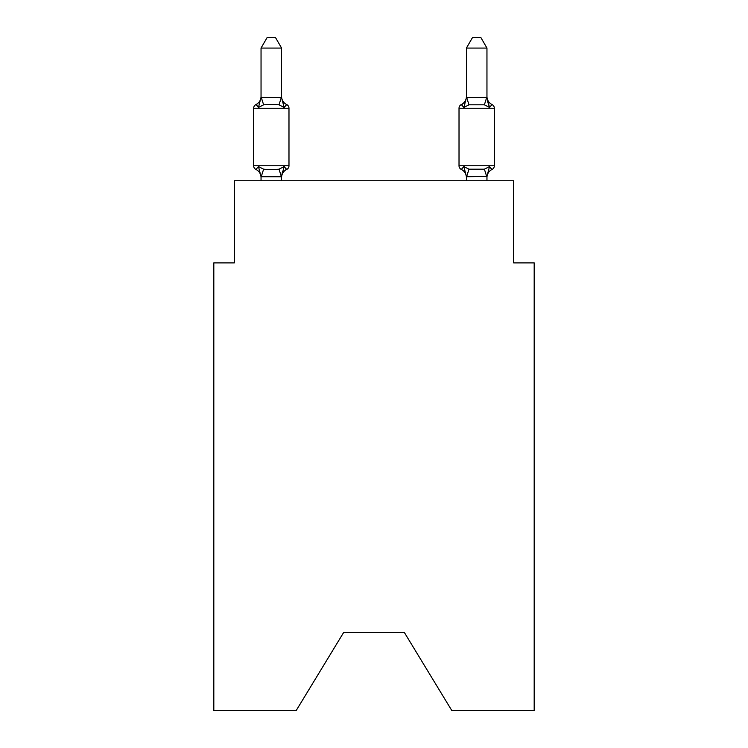 <?xml version="1.0" encoding="UTF-8"?>
<svg xmlns="http://www.w3.org/2000/svg" width="748" height="748" viewBox="0 0 748 748"><rect width="100%" height="100%" fill="white"/><g stroke="black" fill="none" stroke-linecap="round" stroke-linejoin="round"><path stroke-width="1.12" d="M404.397 632.556L451.839 710.6L534.184 710.6L534.184 262.894L513.652 262.894L513.652 180.745L234.348 180.745L234.348 262.894L213.816 262.894L213.816 710.6L296.161 710.6L343.603 632.556L404.397 632.556L343.603 632.556M281.585 48.078L261.043 48.078L267.214 37.4L275.414 37.4L281.585 48.078L281.585 97.642L284.147 107.45L286.671 104.561A4.105 4.105 0 0 1 288.98 108.254A4.105 4.105 0 0 0 286.671 104.561L284.147 107.45L286.671 104.561A4.105 4.105 0 0 1 288.98 108.254A4.105 4.105 0 0 0 286.671 104.561L284.147 107.45L286.671 104.561A4.105 4.105 0 0 1 288.98 108.254A4.105 4.105 0 0 0 286.671 104.561L284.147 107.45L286.671 104.561A4.105 4.105 0 0 1 288.98 108.254A4.105 4.105 0 0 0 286.671 104.561A4.105 4.105 0 0 1 288.98 108.254L288.98 165.757A4.105 4.105 0 0 1 286.671 169.45L284.147 166.561L286.671 169.45L284.147 166.561L286.671 169.45L284.147 166.561L286.671 169.45L284.147 166.561L286.671 169.45L284.147 166.561L286.671 169.45L284.147 166.561L281.416 176.78L261.043 176.734L258.481 166.561L255.966 169.45A4.105 4.105 0 0 1 253.656 165.757A4.105 4.105 0 0 0 255.966 169.45A4.105 4.105 0 0 1 253.656 165.757A4.105 4.105 0 0 0 255.966 169.45L258.481 166.561L255.966 169.45A4.105 4.105 0 0 1 253.656 165.757A4.105 4.105 0 0 0 255.966 169.45L258.481 166.561L255.966 169.45A4.105 4.105 0 0 1 253.656 165.757A4.105 4.105 0 0 0 255.966 169.45A4.105 4.105 0 0 1 253.656 165.757A4.105 4.105 0 0 0 255.966 169.45L258.481 166.561L255.966 169.45A4.105 4.105 0 0 1 253.656 165.757A4.105 4.105 0 0 0 255.966 169.45L258.481 166.561L255.966 169.45A4.105 4.105 0 0 1 253.656 165.757A4.105 4.105 0 0 0 255.966 169.45A4.105 4.105 0 0 1 253.656 165.757A4.105 4.105 0 0 0 255.966 169.45A4.105 4.105 0 0 1 253.656 165.757A4.105 4.105 0 0 0 255.966 169.45L258.481 166.561L255.966 169.45A4.105 4.105 0 0 1 253.656 165.757A4.105 4.105 0 0 0 255.966 169.45A4.105 4.105 0 0 1 253.656 165.757A4.105 4.105 0 0 0 255.966 169.45A4.105 4.105 0 0 1 253.656 165.757A4.105 4.105 0 0 0 255.966 169.45L258.481 166.561L255.966 169.45L258.481 166.561L255.966 169.45L258.481 166.561L255.966 169.45L258.481 166.561L263.614 169.198L271.318 169.609L279.023 169.198L284.147 166.561L286.671 169.45A4.105 4.105 0 0 0 288.98 165.757A4.105 4.105 0 0 1 286.671 169.45L285.493 168.889L286.671 169.45A4.105 4.105 0 0 0 288.98 165.757A4.105 4.105 0 0 1 286.671 169.45A4.105 4.105 0 0 0 288.98 165.757A4.105 4.105 0 0 1 286.671 169.45L285.493 168.889L286.671 169.45A4.105 4.105 0 0 0 288.98 165.757A4.105 4.105 0 0 1 286.671 169.45A4.105 4.105 0 0 0 288.98 165.757A4.105 4.105 0 0 1 286.671 169.45L285.493 168.889L286.671 169.45A4.105 4.105 0 0 0 288.98 165.757A4.105 4.105 0 0 1 286.671 169.45A4.105 4.105 0 0 0 288.98 165.757A4.105 4.105 0 0 1 286.671 169.45L285.493 168.889L286.671 169.45A4.105 4.105 0 0 0 288.98 165.757A4.105 4.105 0 0 1 286.671 169.45A4.105 4.105 0 0 0 288.98 165.757A4.105 4.105 0 0 1 286.671 169.45L285.493 168.889L286.671 169.45A4.105 4.105 0 0 0 288.98 165.757A4.105 4.105 0 0 1 286.671 169.45A4.105 4.105 0 0 0 288.98 165.757A4.105 4.105 0 0 1 286.671 169.45L285.493 168.889M284.147 166.561L286.671 169.45A4.105 4.105 0 0 0 288.98 165.757L253.656 165.757L253.656 108.254L288.98 108.254A4.105 4.105 0 0 0 286.671 104.561A4.105 4.105 0 0 1 288.98 108.254A4.105 4.105 0 0 0 286.671 104.561L284.147 107.45L286.671 104.561A4.105 4.105 0 0 1 288.98 108.254A4.105 4.105 0 0 0 286.671 104.561A4.105 4.105 0 0 1 288.98 108.254A4.105 4.105 0 0 0 286.671 104.561L284.147 107.45L286.671 104.561A4.105 4.105 0 0 1 288.98 108.254A4.105 4.105 0 0 0 286.671 104.561A4.105 4.105 0 0 1 288.98 108.254A4.105 4.105 0 0 0 286.671 104.561L284.147 107.45L286.671 104.561A4.105 4.105 0 0 1 288.98 108.254A4.105 4.105 0 0 0 286.671 104.561A4.105 4.105 0 0 1 288.98 108.254A4.105 4.105 0 0 0 286.671 104.561L284.147 107.45L279.023 104.804L271.318 104.393L263.614 104.804L258.481 107.45L255.966 104.561A4.105 4.105 0 0 0 253.656 108.254A4.105 4.105 0 0 1 255.966 104.561A4.105 4.105 0 0 0 253.656 108.254A4.105 4.105 0 0 1 255.966 104.561L257.134 105.122L255.966 104.561A4.105 4.105 0 0 0 253.656 108.254A4.105 4.105 0 0 1 255.966 104.561A4.105 4.105 0 0 0 253.656 108.254A4.105 4.105 0 0 1 255.966 104.561L257.134 105.122L255.966 104.561A4.105 4.105 0 0 0 253.656 108.254A4.105 4.105 0 0 1 255.966 104.561A4.105 4.105 0 0 0 253.656 108.254A4.105 4.105 0 0 1 255.966 104.561L257.134 105.122L255.966 104.561A4.105 4.105 0 0 0 253.656 108.254A4.105 4.105 0 0 1 255.966 104.561A4.105 4.105 0 0 0 253.656 108.254A4.105 4.105 0 0 1 255.966 104.561L257.134 105.122L255.966 104.561A4.105 4.105 0 0 0 253.656 108.254A4.105 4.105 0 0 1 255.966 104.561A4.105 4.105 0 0 0 253.656 108.254A4.105 4.105 0 0 1 255.966 104.561L257.134 105.122L255.966 104.561A4.105 4.105 0 0 0 253.656 108.254A4.105 4.105 0 0 1 255.966 104.561A4.105 4.105 0 0 0 253.656 108.254A4.105 4.105 0 0 1 255.966 104.561L257.134 105.122M258.481 107.45L255.966 104.561L258.481 107.45L261.043 97.277L281.585 97.642L281.585 96.436A9.032 9.032 0 0 0 286.671 104.561L284.147 107.45M261.043 180.745L261.043 177.575A9.032 9.032 0 0 0 255.966 169.45M281.585 176.36L282.548 171.526L281.585 176.36M486.957 180.745L486.957 176.36L466.415 176.734L463.854 166.561L461.329 169.45A4.105 4.105 0 0 1 459.02 165.757A4.105 4.105 0 0 0 461.329 169.45L463.854 166.561L468.977 169.198L484.386 169.198L489.519 166.561L492.034 169.45A4.105 4.105 0 0 0 494.344 165.757A4.105 4.105 0 0 1 492.034 169.45L490.866 168.889L492.034 169.45A4.105 4.105 0 0 0 494.344 165.757A4.105 4.105 0 0 1 492.034 169.45A4.105 4.105 0 0 0 494.344 165.757A4.105 4.105 0 0 1 492.034 169.45L490.866 168.889L492.034 169.45A4.105 4.105 0 0 0 494.344 165.757A4.105 4.105 0 0 1 492.034 169.45A4.105 4.105 0 0 0 494.344 165.757A4.105 4.105 0 0 1 492.034 169.45L490.866 168.889L492.034 169.45A4.105 4.105 0 0 0 494.344 165.757A4.105 4.105 0 0 1 492.034 169.45A4.105 4.105 0 0 0 494.344 165.757A4.105 4.105 0 0 1 492.034 169.45L490.866 168.889L492.034 169.45A4.105 4.105 0 0 0 494.344 165.757A4.105 4.105 0 0 1 492.034 169.45A4.105 4.105 0 0 0 494.344 165.757A4.105 4.105 0 0 1 492.034 169.45L490.866 168.889L492.034 169.45A4.105 4.105 0 0 0 494.344 165.757A4.105 4.105 0 0 1 492.034 169.45A4.105 4.105 0 0 0 494.344 165.757A4.105 4.105 0 0 1 492.034 169.45L490.866 168.889M466.415 97.642L486.957 97.277L486.957 48.078L466.415 48.078L466.415 97.642L463.854 107.45L461.329 104.561A4.105 4.105 0 0 0 459.02 108.254A4.105 4.105 0 0 1 461.329 104.561L463.854 107.45L464.807 104.196L463.854 107.45L464.807 104.196L463.854 107.45L464.807 104.196L463.854 107.45L464.807 104.196L463.854 107.45L464.807 104.196L463.854 107.45L464.807 104.196L463.854 107.45L468.977 104.804L484.386 104.804L489.519 107.45L487.378 100.737L489.519 107.45L492.034 104.561L489.519 107.45L487.378 100.737L489.519 107.45L492.034 104.561L489.519 107.45L487.378 100.737L489.519 107.45L492.034 104.561L489.519 107.45L487.378 100.737L489.519 107.45L492.034 104.561L489.519 107.45L487.378 100.737L489.519 107.45L492.034 104.561L489.519 107.45L487.378 100.737L489.519 107.45L492.034 104.561A4.105 4.105 0 0 1 494.344 108.254L494.344 165.757A4.105 4.105 0 0 1 492.034 169.45A4.105 4.105 0 0 0 494.344 165.757L459.02 165.757A4.105 4.105 0 0 0 461.329 169.45A9.032 9.032 0 0 1 466.415 177.575A9.032 9.032 0 0 0 461.329 169.45A4.105 4.105 0 0 1 459.02 165.757A4.105 4.105 0 0 0 461.329 169.45A4.105 4.105 0 0 1 459.02 165.757A4.105 4.105 0 0 0 461.329 169.45A9.032 9.032 0 0 1 466.415 177.575A9.032 9.032 0 0 0 461.329 169.45A4.105 4.105 0 0 1 459.02 165.757A4.105 4.105 0 0 0 461.329 169.45A4.105 4.105 0 0 1 459.02 165.757A4.105 4.105 0 0 0 461.329 169.45A9.032 9.032 0 0 1 466.415 177.575A9.032 9.032 0 0 0 461.329 169.45A4.105 4.105 0 0 1 459.02 165.757A4.105 4.105 0 0 0 461.329 169.45A4.105 4.105 0 0 1 459.02 165.757A4.105 4.105 0 0 0 461.329 169.45A9.032 9.032 0 0 1 466.415 177.575A9.032 9.032 0 0 0 461.329 169.45A4.105 4.105 0 0 1 459.02 165.757A4.105 4.105 0 0 0 461.329 169.45A4.105 4.105 0 0 1 459.02 165.757A4.105 4.105 0 0 0 461.329 169.45A9.032 9.032 0 0 1 466.415 177.575A9.032 9.032 0 0 0 461.329 169.45A4.105 4.105 0 0 1 459.02 165.757A4.105 4.105 0 0 0 461.329 169.45A4.105 4.105 0 0 1 459.02 165.757A4.105 4.105 0 0 0 461.329 169.45A9.032 9.032 0 0 1 466.415 177.575L466.415 180.745M463.854 107.45L461.329 104.561A4.105 4.105 0 0 0 459.02 108.254A4.105 4.105 0 0 1 461.329 104.561L463.854 107.45L461.329 104.561L463.854 107.45L461.329 104.561L463.854 107.45L461.329 104.561L463.854 107.45L461.329 104.561L463.854 107.45L461.329 104.561L462.507 105.122L461.329 104.561A4.105 4.105 0 0 0 459.02 108.254A4.105 4.105 0 0 1 461.329 104.561A4.105 4.105 0 0 0 459.02 108.254A4.105 4.105 0 0 1 461.329 104.561L462.507 105.122L461.329 104.561A4.105 4.105 0 0 0 459.02 108.254A4.105 4.105 0 0 1 461.329 104.561A4.105 4.105 0 0 0 459.02 108.254A4.105 4.105 0 0 1 461.329 104.561L462.507 105.122L461.329 104.561A4.105 4.105 0 0 0 459.02 108.254A4.105 4.105 0 0 1 461.329 104.561A4.105 4.105 0 0 0 459.02 108.254A4.105 4.105 0 0 1 461.329 104.561L462.507 105.122L461.329 104.561A4.105 4.105 0 0 0 459.02 108.254A4.105 4.105 0 0 1 461.329 104.561A4.105 4.105 0 0 0 459.02 108.254A4.105 4.105 0 0 1 461.329 104.561L462.507 105.122L461.329 104.561A4.105 4.105 0 0 0 459.02 108.254A4.105 4.105 0 0 1 461.329 104.561A4.105 4.105 0 0 0 459.02 108.254A4.105 4.105 0 0 1 461.329 104.561L462.507 105.122M486.957 177.575L486.957 177.575A9.032 9.032 0 0 1 492.034 169.45L489.519 166.561L492.034 169.45M486.957 96.436L486.957 96.436A9.032 9.032 0 0 0 492.034 104.561A4.105 4.105 0 0 1 494.344 108.254L459.02 108.254L459.02 165.757A4.105 4.105 0 0 0 461.329 169.45A9.032 9.032 0 0 1 466.415 177.575M261.043 97.642L261.043 48.078M281.585 97.642L281.585 96.436M463.854 166.561L461.329 169.45M492.034 104.561A4.105 4.105 0 0 1 494.344 108.254A4.105 4.105 0 0 0 492.034 104.561A4.105 4.105 0 0 1 494.344 108.254A4.105 4.105 0 0 0 492.034 104.561A4.105 4.105 0 0 1 494.344 108.254A4.105 4.105 0 0 0 492.034 104.561A4.105 4.105 0 0 1 494.344 108.254A4.105 4.105 0 0 0 492.034 104.561A4.105 4.105 0 0 1 494.344 108.254A4.105 4.105 0 0 0 492.034 104.561M281.585 180.745L281.585 176.734M286.671 169.45A9.032 9.032 0 0 0 281.585 177.575M255.966 104.561A9.032 9.032 0 0 0 261.043 96.436M486.957 176.36L489.519 166.561M489.519 107.45L486.957 97.642M466.415 96.436A9.032 9.032 0 0 1 461.329 104.561M466.415 48.078L472.586 37.4L480.786 37.4L486.957 48.078M263.614 169.198L261.211 176.78M279.023 169.198L281.416 176.78M261.211 97.221L263.614 104.804M281.416 97.221L279.023 104.804M486.789 176.78L484.386 169.198M466.584 176.78L468.977 169.198M484.386 104.804L486.789 97.221M468.977 104.804L466.584 97.221"/></g></svg>
